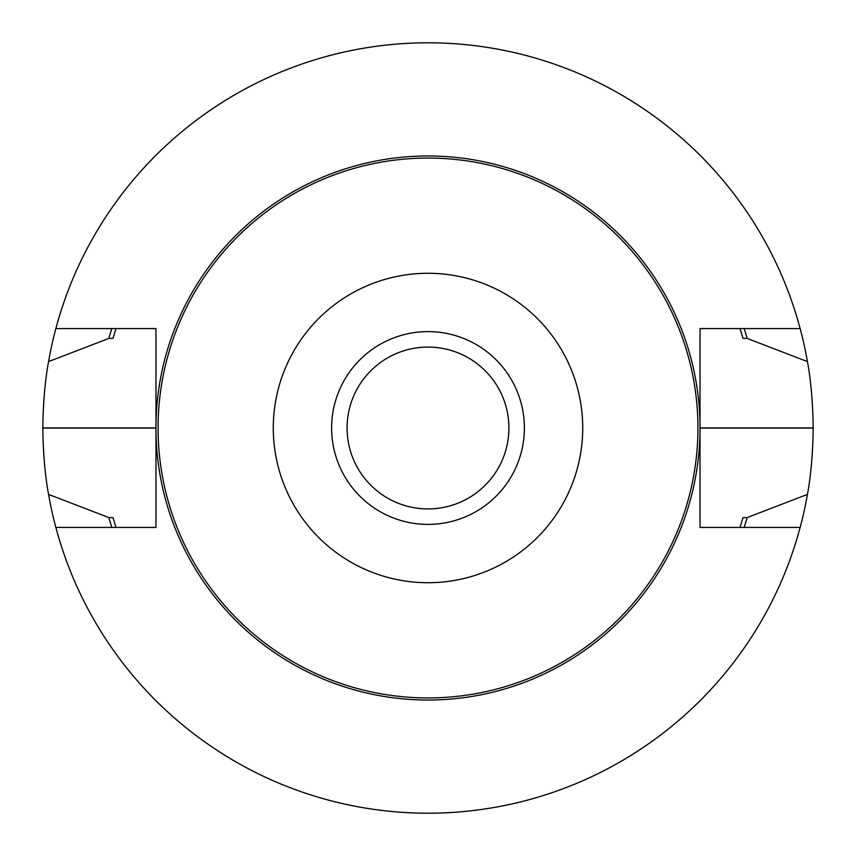 <?xml version="1.0" encoding="UTF-8"?>
<svg xmlns="http://www.w3.org/2000/svg" width="856" height="856" viewBox="0 0 856 856"><rect width="100%" height="100%" fill="white"/><g stroke="black" fill="none" stroke-linecap="round" stroke-linejoin="round"><path stroke-width="1.28" d="M55.854 527.424L155.974 527.424L155.974 328.576L55.854 328.576A385.2 385.2 0 0 1 807.433 361.596C810.91 380.374 812.836 402.481 813.2 427.925A385.2 385.2 0 0 1 813.2 428.075C812.847 453.477 810.921 475.594 807.433 494.404A385.2 385.2 0 0 1 48.567 494.404C45.079 475.594 43.153 453.477 42.8 428.075L155.974 428.075M800.146 328.576L700.026 328.576L700.026 428A272.026 272.026 0 0 1 428 700.026A272.026 272.026 0 0 1 155.974 428A272.026 272.026 0 0 1 428 155.974A272.026 272.026 0 0 1 700.026 428L700.026 527.424L800.146 527.424M55.854 328.576A385.2 385.2 0 0 0 48.567 361.596C45.09 380.374 43.164 402.481 42.8 427.925A385.2 385.2 0 0 0 42.8 428.075M331.614 428A96.386 96.386 0 0 1 428 331.614A96.386 96.386 0 0 1 524.386 428A96.386 96.386 0 0 1 428 524.386A96.386 96.386 0 0 1 331.614 428M158.082 428A269.918 269.918 0 0 1 562.959 194.237A269.918 269.918 0 0 1 562.959 661.763A269.918 269.918 0 0 1 158.082 428M273.278 428A154.722 154.722 0 0 1 505.361 294.004A154.722 154.722 0 0 1 505.361 561.996A154.722 154.722 0 0 1 273.278 428M428 508.913A80.913 80.913 0 0 1 357.926 387.543A80.913 80.913 0 0 1 498.074 387.543A80.913 80.913 0 0 1 428 508.913M48.567 361.596L108.883 338.409L112.981 338.409L115.945 328.576M115.945 527.424L112.981 517.591L108.883 517.591L48.567 494.404M743.019 338.409L740.055 328.576A327.506 327.506 0 0 1 743.019 338.409L747.117 338.409A331.454 331.454 0 0 0 744.185 328.576M807.433 361.596L747.117 338.409M740.055 527.424L743.019 517.591L747.117 517.591L807.433 494.404M111.815 328.576A331.454 331.454 0 0 0 108.883 338.409M108.883 517.591A331.454 331.454 0 0 0 111.815 527.424M744.185 527.424A331.454 331.454 0 0 0 747.117 517.591M42.8 427.925L155.974 427.925M813.2 427.925L700.026 427.925M813.2 428.075L700.026 428.075"/></g></svg>

